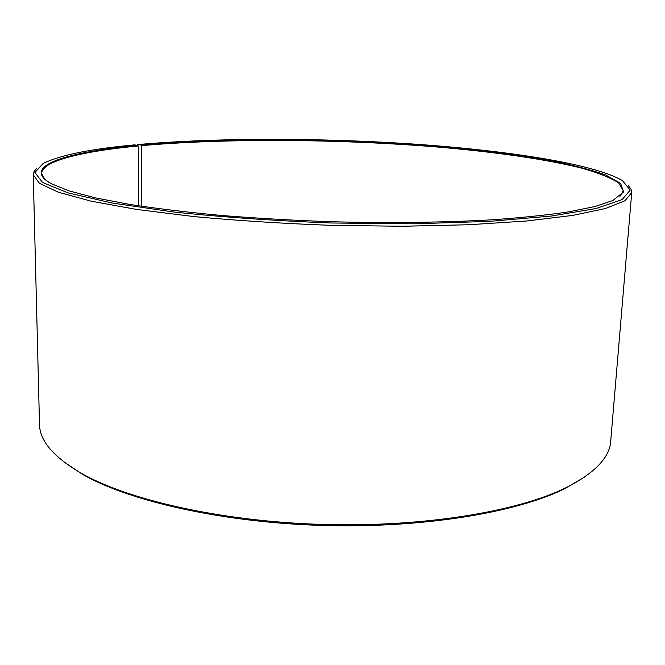 <?xml version="1.0" encoding="UTF-8"?>
<svg xmlns="http://www.w3.org/2000/svg" width="665" height="665" viewBox="0 0 665 665"><rect width="100%" height="100%" fill="white"/><g stroke="black" fill="none" stroke-linecap="round" stroke-linejoin="round"><path stroke-width="1" d="M138.586 205.834L138.237 145.968C82.626 151.287 41.729 160.897 41.737 173.499L44.771 179.301M141.811 206.325L141.495 145.66L141.121 145.053L137.771 144.579L137.256 145.278M619.955 196.366L623.329 190.755L618.616 182.858C610.52 177.688 598.209 172.784 581.667 168.137C545.741 159.143 495.001 151.994 438.875 147.14C339.998 138.993 226.491 138.062 141.495 145.66M138.237 145.968L137.846 145.361C66.458 152.027 19.252 166.292 51.612 183.856L69.06 190.888L95.203 197.846L129.858 204.454C156.94 208.611 187.43 212.276 221.329 215.46C256.698 218.278 293.373 220.364 331.361 221.728C388.352 223.199 443.43 222.517 490.795 219.874C520.737 217.788 546.647 215.128 568.517 211.894L595.025 206.499L612.856 200.514L623.62 191.961L620.553 183.299L605.582 174.937C590.52 169.608 571.393 164.696 548.209 160.198C523.322 155.976 496.132 152.277 466.655 149.101C361.735 138.694 234.504 136.782 141.121 145.053M137.846 145.361L134.438 144.887C90.473 148.952 60.033 155.153 43.1 163.507L34.929 172.501L42.527 182.459L67.946 192.858L111.986 202.991L173.415 211.977C222.077 217.123 274.712 220.797 331.32 222.991L414.187 223.814L489.606 221.362L551.46 216.034L596.015 208.536L622.008 199.658L630.187 190.173L622.565 180.705C594.003 163.773 507.495 150.573 414.262 144.106C320.231 137.755 216.981 137.555 137.771 144.579M36.932 168.154L34.148 171.395L33.25 174.779L39.468 183.341L58.495 192.268L91.005 201.146L136.716 209.442L194.097 216.599C237.33 220.63 283.049 223.548 331.253 225.352L402.292 226.258L468.684 224.745L526.389 221.013L572.507 215.435L605.491 208.502L625.017 200.722L631.725 192.542L631.035 189.118L628.442 185.71M33.25 174.779L39.501 424.27C39.534 440.596 53.399 456.905 81.113 473.181C128.229 500.097 221.719 521.451 322.375 524.444C423.031 527.42 517.628 511.651 566.256 487.578C594.876 472.973 609.697 457.52 610.694 441.227L631.725 192.542M63.208 461.419L82.684 474.444C129.575 501.244 222.418 522.474 322.342 525.45C422.267 528.409 516.215 512.715 564.61 488.742L584.818 476.896M564.61 488.742L566.256 487.578M82.684 474.444L81.113 473.181"/></g></svg>

